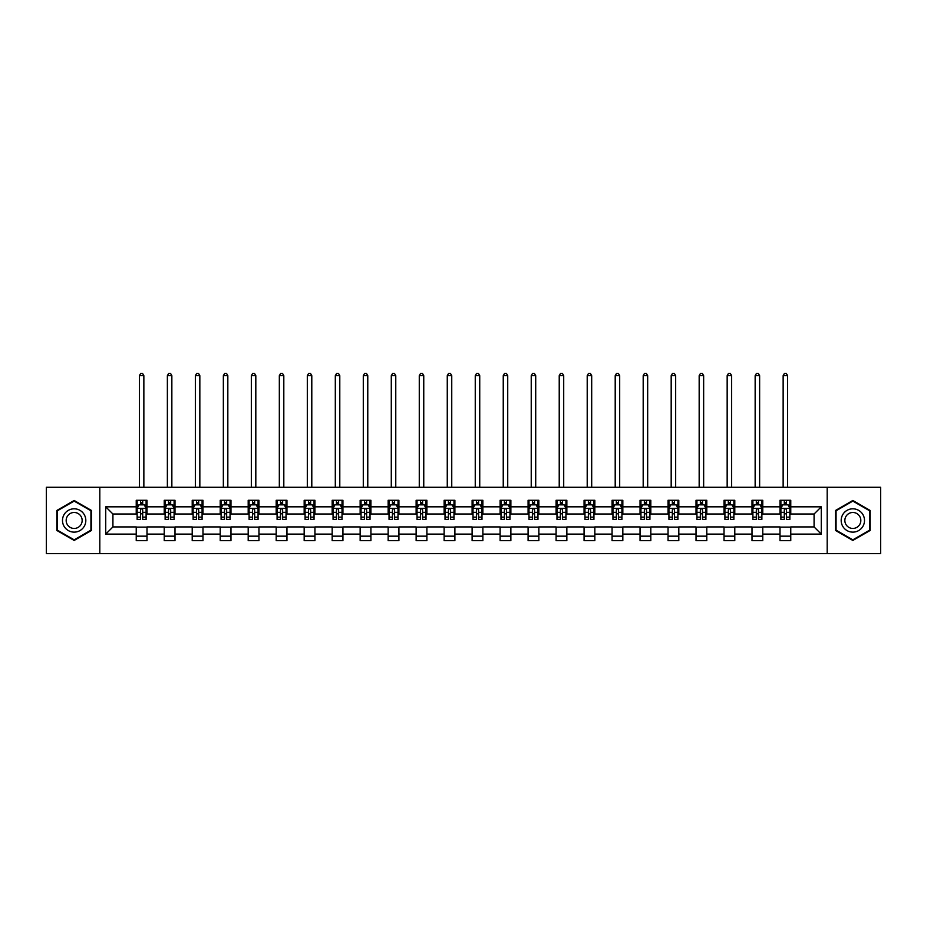 <?xml version="1.0" encoding="UTF-8"?>
<svg xmlns="http://www.w3.org/2000/svg" width="927" height="927" viewBox="0 0 927 927"><rect width="100%" height="100%" fill="white"/><g stroke="black" fill="none" stroke-linecap="round" stroke-linejoin="round"><path stroke-width="1.39" d="M827.185 553.662L880.65 553.662L880.65 487.278L827.185 487.278L827.185 553.662L99.815 553.662L99.815 487.278L46.35 487.278L46.35 553.662L99.815 553.662M827.185 487.278L99.815 487.278M790.766 506.826L790.766 500.279L780.001 500.279L780.001 506.826L762.77 506.826L762.77 500.279L752.006 500.279L752.006 506.826L734.787 506.826L734.787 500.279L724.022 500.279L724.022 506.826L706.791 506.826L706.791 500.279L696.026 500.279L696.026 506.826L678.807 506.826L678.807 500.279L668.043 500.279L668.043 506.826L650.812 506.826L650.812 500.279L640.047 500.279L640.047 506.826L622.828 506.826L622.828 500.279L612.063 500.279L612.063 506.826L594.833 506.826L594.833 500.279L584.068 500.279L584.068 506.826L566.849 506.826L566.849 500.279L556.084 500.279L556.084 506.826L538.854 506.826L538.854 500.279L528.089 500.279L528.089 506.826L510.87 506.826L510.87 500.279L500.105 500.279L500.105 506.826L482.874 506.826L482.874 500.279L472.11 500.279L472.11 506.826L454.89 506.826L454.89 500.279L444.126 500.279L444.126 506.826L426.895 506.826L426.895 500.279L416.13 500.279L416.13 506.826L398.911 506.826L398.911 500.279L388.146 500.279L388.146 506.826L370.916 506.826L370.916 500.279L360.151 500.279L360.151 506.826L342.932 506.826L342.932 500.279L332.167 500.279L332.167 506.826L314.937 506.826L314.937 500.279L304.172 500.279L304.172 506.826L286.953 506.826L286.953 500.279L276.188 500.279L276.188 506.826L258.957 506.826L258.957 500.279L248.193 500.279L248.193 506.826L230.974 506.826L230.974 500.279L220.209 500.279L220.209 506.826L202.978 506.826L202.978 500.279L192.213 500.279L192.213 506.826L174.994 506.826L174.994 500.279L164.23 500.279L164.23 506.826L146.999 506.826L146.999 500.279L136.234 500.279L136.234 506.826L105.736 506.826L105.736 534.103L112.92 526.93L136.234 526.93L136.234 540.65L146.999 540.65L146.999 526.93L164.23 526.93L164.23 540.65L174.994 540.65L174.994 526.93L192.213 526.93L192.213 540.65L202.978 540.65L202.978 526.93L220.209 526.93L220.209 540.65L230.974 540.65L230.974 526.93L248.193 526.93L248.193 540.65L258.957 540.65L258.957 526.93L276.188 526.93L276.188 540.65L286.953 540.65L286.953 526.93L304.172 526.93L304.172 540.65L314.937 540.65L314.937 526.93L332.167 526.93L332.167 540.65L342.932 540.65L342.932 526.93L360.151 526.93L360.151 540.65L370.916 540.65L370.916 526.93L388.146 526.93L388.146 540.65L398.911 540.65L398.911 526.93L416.13 526.93L416.13 540.65L426.895 540.65L426.895 526.93L444.126 526.93L444.126 540.65L454.89 540.65L454.89 526.93L472.11 526.93L472.11 540.65L482.874 540.65L482.874 526.93L500.105 526.93L500.105 540.65L510.87 540.65L510.87 526.93L528.089 526.93L528.089 540.65L538.854 540.65L538.854 526.93L556.084 526.93L556.084 540.65L566.849 540.65L566.849 526.93L584.068 526.93L584.068 540.65L594.833 540.65L594.833 526.93L612.063 526.93L612.063 540.65L622.828 540.65L622.828 526.93L640.047 526.93L640.047 540.65L650.812 540.65L650.812 526.93L668.043 526.93L668.043 540.65L678.807 540.65L678.807 526.93L696.026 526.93L696.026 540.65L706.791 540.65L706.791 526.93L724.022 526.93L724.022 540.65L734.787 540.65L734.787 526.93L752.006 526.93L752.006 540.65L762.77 540.65L762.77 526.93L780.001 526.93L780.001 540.65L790.766 540.65L790.766 526.93L814.08 526.93L814.08 514.01L790.766 514.01L790.766 506.826L821.264 506.826L821.264 534.103L790.766 534.103M780.001 534.103L762.77 534.103M752.006 534.103L734.787 534.103M724.022 534.103L706.791 534.103M696.026 534.103L678.807 534.103M668.043 534.103L650.812 534.103M640.047 534.103L622.828 534.103M612.063 534.103L594.833 534.103M584.068 534.103L566.849 534.103M556.084 534.103L538.854 534.103M528.089 534.103L510.87 534.103M500.105 534.103L482.874 534.103M472.11 534.103L454.89 534.103M444.126 534.103L426.895 534.103M416.13 534.103L398.911 534.103M388.146 534.103L370.916 534.103M360.151 534.103L342.932 534.103M332.167 534.103L314.937 534.103M304.172 534.103L286.953 534.103M276.188 534.103L258.957 534.103M248.193 534.103L230.974 534.103M220.209 534.103L202.978 534.103M192.213 534.103L174.994 534.103M164.23 534.103L146.999 534.103M136.234 534.103L105.736 534.103M780.001 506.826L780.001 514.01L762.77 514.01L762.77 506.826M752.006 506.826L752.006 514.01L734.787 514.01L734.787 506.826M724.022 506.826L724.022 514.01L706.791 514.01L706.791 506.826M696.026 506.826L696.026 514.01L678.807 514.01L678.807 506.826M668.043 506.826L668.043 514.01L650.812 514.01L650.812 506.826M640.047 506.826L640.047 514.01L622.828 514.01L622.828 506.826M612.063 506.826L612.063 514.01L594.833 514.01L594.833 506.826M584.068 506.826L584.068 514.01L566.849 514.01L566.849 506.826M556.084 506.826L556.084 514.01L538.854 514.01L538.854 506.826M528.089 506.826L528.089 514.01L510.87 514.01L510.87 506.826M500.105 506.826L500.105 514.01L482.874 514.01L482.874 506.826M472.11 506.826L472.11 514.01L454.89 514.01L454.89 506.826M444.126 506.826L444.126 514.01L426.895 514.01L426.895 506.826M416.13 506.826L416.13 514.01L398.911 514.01L398.911 506.826M388.146 506.826L388.146 514.01L370.916 514.01L370.916 506.826M360.151 506.826L360.151 514.01L342.932 514.01L342.932 506.826M332.167 506.826L332.167 514.01L314.937 514.01L314.937 506.826M304.172 506.826L304.172 514.01L286.953 514.01L286.953 506.826M276.188 506.826L276.188 514.01L258.957 514.01L258.957 506.826M248.193 506.826L248.193 514.01L230.974 514.01L230.974 506.826M220.209 506.826L220.209 514.01L202.978 514.01L202.978 506.826M192.213 506.826L192.213 514.01L174.994 514.01L174.994 506.826M164.23 506.826L164.23 514.01L146.999 514.01L146.999 506.826M136.234 506.826L136.234 514.01L112.92 514.01L105.736 506.826M112.92 514.01L112.92 526.93M821.264 534.103L814.08 526.93M814.08 514.01L821.264 506.826M136.234 504.763L137.138 504.763M140.545 504.763L142.7 504.763M146.107 504.763L146.999 504.763M136.234 513.825L137.138 513.825M140.545 513.825L142.7 513.825M146.107 513.825L146.999 513.825M136.234 527.104L146.999 527.104M136.234 536.165L146.999 536.165M164.23 527.104L174.994 527.104M164.23 536.165L174.994 536.165M164.23 504.763L165.122 504.763M168.54 504.763L170.684 504.763M174.102 504.763L174.994 504.763M164.23 513.825L165.122 513.825M168.54 513.825L170.684 513.825M174.102 513.825L174.994 513.825M192.213 527.104L202.978 527.104M192.213 536.165L202.978 536.165M192.213 504.763L193.117 504.763M196.524 504.763L198.679 504.763M202.086 504.763L202.978 504.763M192.213 513.825L193.117 513.825M196.524 513.825L198.679 513.825M202.086 513.825L202.978 513.825M220.209 527.104L230.974 527.104M220.209 536.165L230.974 536.165M220.209 504.763L221.101 504.763M224.508 504.763L226.663 504.763M230.07 504.763L230.974 504.763M220.209 513.825L221.101 513.825M224.508 513.825L226.663 513.825M230.07 513.825L230.974 513.825M248.193 527.104L258.957 527.104M248.193 536.165L258.957 536.165M248.193 504.763L249.096 504.763M252.503 504.763L254.658 504.763M258.065 504.763L258.957 504.763M248.193 513.825L249.096 513.825M252.503 513.825L254.658 513.825M258.065 513.825L258.957 513.825M276.188 527.104L286.953 527.104M276.188 536.165L286.953 536.165M276.188 504.763L277.08 504.763M280.487 504.763L282.642 504.763M286.049 504.763L286.953 504.763M276.188 513.825L277.08 513.825M280.487 513.825L282.642 513.825M286.049 513.825L286.953 513.825M304.172 527.104L314.937 527.104M304.172 536.165L314.937 536.165M304.172 504.763L305.076 504.763M308.482 504.763L310.638 504.763M314.044 504.763L314.937 504.763M304.172 513.825L305.076 513.825M308.482 513.825L310.638 513.825M314.044 513.825L314.937 513.825M332.167 527.104L342.932 527.104M332.167 536.165L342.932 536.165M332.167 504.763L333.06 504.763M336.466 504.763L338.622 504.763M342.028 504.763L342.932 504.763M332.167 513.825L333.06 513.825M336.466 513.825L338.622 513.825M342.028 513.825L342.932 513.825M360.151 527.104L370.916 527.104M360.151 536.165L370.916 536.165M360.151 504.763L361.055 504.763M364.462 504.763L366.617 504.763M370.024 504.763L370.916 504.763M360.151 513.825L361.055 513.825M364.462 513.825L366.617 513.825M370.024 513.825L370.916 513.825M388.146 527.104L398.911 527.104M388.146 536.165L398.911 536.165M388.146 504.763L389.039 504.763M392.445 504.763L394.601 504.763M398.007 504.763L398.911 504.763M388.146 513.825L389.039 513.825M392.445 513.825L394.601 513.825M398.007 513.825L398.911 513.825M416.13 527.104L426.895 527.104M416.13 536.165L426.895 536.165M416.13 504.763L417.034 504.763M420.441 504.763L422.596 504.763M426.003 504.763L426.895 504.763M416.13 513.825L417.034 513.825M420.441 513.825L422.596 513.825M426.003 513.825L426.895 513.825M444.126 527.104L454.89 527.104M444.126 536.165L454.89 536.165M444.126 504.763L445.018 504.763M448.425 504.763L450.58 504.763M453.987 504.763L454.89 504.763M444.126 513.825L445.018 513.825M448.425 513.825L450.58 513.825M453.987 513.825L454.89 513.825M472.11 527.104L482.874 527.104M472.11 536.165L482.874 536.165M472.11 504.763L473.013 504.763M476.42 504.763L478.575 504.763M481.982 504.763L482.874 504.763M472.11 513.825L473.013 513.825M476.42 513.825L478.575 513.825M481.982 513.825L482.874 513.825M500.105 527.104L510.87 527.104M500.105 536.165L510.87 536.165M500.105 504.763L500.997 504.763M504.404 504.763L506.559 504.763M509.966 504.763L510.87 504.763M500.105 513.825L500.997 513.825M504.404 513.825L506.559 513.825M509.966 513.825L510.87 513.825M528.089 527.104L538.854 527.104M528.089 536.165L538.854 536.165M528.089 504.763L528.993 504.763M532.399 504.763L534.555 504.763M537.961 504.763L538.854 504.763M528.089 513.825L528.993 513.825M532.399 513.825L534.555 513.825M537.961 513.825L538.854 513.825M556.084 527.104L566.849 527.104M556.084 536.165L566.849 536.165M556.084 504.763L556.976 504.763M560.383 504.763L562.538 504.763M565.945 504.763L566.849 504.763M556.084 513.825L556.976 513.825M560.383 513.825L562.538 513.825M565.945 513.825L566.849 513.825M584.068 527.104L594.833 527.104M584.068 536.165L594.833 536.165M584.068 504.763L584.972 504.763M588.378 504.763L590.534 504.763M593.94 504.763L594.833 504.763M584.068 513.825L584.972 513.825M588.378 513.825L590.534 513.825M593.94 513.825L594.833 513.825M612.063 527.104L622.828 527.104M612.063 536.165L622.828 536.165M612.063 504.763L612.956 504.763M616.362 504.763L618.518 504.763M621.924 504.763L622.828 504.763M612.063 513.825L612.956 513.825M616.362 513.825L618.518 513.825M621.924 513.825L622.828 513.825M640.047 527.104L650.812 527.104M640.047 536.165L650.812 536.165M640.047 504.763L640.951 504.763M644.358 504.763L646.513 504.763M649.92 504.763L650.812 504.763M640.047 513.825L640.951 513.825M644.358 513.825L646.513 513.825M649.92 513.825L650.812 513.825M668.043 527.104L678.807 527.104M668.043 536.165L678.807 536.165M668.043 504.763L668.935 504.763M672.342 504.763L674.497 504.763M677.904 504.763L678.807 504.763M668.043 513.825L668.935 513.825M672.342 513.825L674.497 513.825M677.904 513.825L678.807 513.825M696.026 527.104L706.791 527.104M696.026 536.165L706.791 536.165M696.026 504.763L696.93 504.763M700.337 504.763L702.492 504.763M705.899 504.763L706.791 504.763M696.026 513.825L696.93 513.825M700.337 513.825L702.492 513.825M705.899 513.825L706.791 513.825M724.022 527.104L734.787 527.104M724.022 536.165L734.787 536.165M724.022 504.763L724.914 504.763M728.321 504.763L730.476 504.763M733.883 504.763L734.787 504.763M724.022 513.825L724.914 513.825M728.321 513.825L730.476 513.825M733.883 513.825L734.787 513.825M752.006 527.104L762.77 527.104M752.006 536.165L762.77 536.165M752.006 504.763L752.898 504.763M756.316 504.763L758.46 504.763M761.878 504.763L762.77 504.763M752.006 513.825L752.898 513.825M756.316 513.825L758.46 513.825M761.878 513.825L762.77 513.825M780.001 527.104L790.766 527.104M780.001 536.165L790.766 536.165M780.001 504.763L780.893 504.763M784.3 504.763L786.455 504.763M789.862 504.763L790.766 504.763M780.001 513.825L780.893 513.825M784.3 513.825L786.455 513.825M789.862 513.825L790.766 513.825M74.16 540.453L91.472 530.464L91.472 510.464L74.16 500.476L56.848 510.464L56.848 530.464L74.16 540.453M870.152 510.464L852.84 500.476L835.528 510.464L835.528 530.464L852.84 540.453L870.152 530.464L870.152 510.464M142.7 502.608L140.545 502.608M146.107 517.139L142.7 517.139L142.7 519.387L146.107 519.387L146.107 508.448L144.311 504.856L138.934 504.856L137.138 508.448L137.138 519.387L140.545 519.387L140.545 517.139L137.138 517.139M137.138 508.448L137.138 500.279M146.107 508.448L146.107 500.279M140.545 504.856L140.545 500.279M142.7 500.279L142.7 504.856M142.7 517.139L142.7 509.792C141.982 508.413 141.263 508.413 140.545 509.792L140.545 517.139M143.859 487.278L143.859 375.678L139.374 375.678L139.374 487.278M139.374 375.678L140.73 373.338L142.515 373.338L143.859 375.678M84.264 526.293A11.657 11.657 0 0 0 79.989 510.371A11.657 11.657 0 0 0 64.056 514.636A11.657 11.657 0 0 0 68.331 530.568A11.657 11.657 0 0 0 84.264 526.293M81.078 524.462A7.984 7.984 0 0 0 78.158 513.546A7.984 7.984 0 0 0 67.242 516.478A7.984 7.984 0 0 0 70.162 527.382A7.984 7.984 0 0 0 81.078 524.462M57.381 530.151L57.381 510.777L74.16 501.09L90.939 510.777L90.939 530.151L74.16 539.838L57.381 530.151M852.84 508.807A11.657 11.657 0 0 0 841.183 520.464A11.657 11.657 0 0 0 852.84 532.133A11.657 11.657 0 0 0 864.497 520.464A11.657 11.657 0 0 0 852.84 508.807M852.84 512.48A7.984 7.984 0 0 0 844.856 520.464A7.984 7.984 0 0 0 852.84 528.448A7.984 7.984 0 0 0 860.824 520.464A7.984 7.984 0 0 0 852.84 512.48M869.619 530.151L852.84 539.838L836.061 530.151L836.061 510.777L852.84 501.09L869.619 510.777L869.619 530.151M170.684 502.608L168.54 502.608M174.102 517.139L170.684 517.139L170.684 519.387L174.102 519.387L174.102 508.448L172.306 504.856L166.918 504.856L165.122 508.448L165.122 519.387L168.54 519.387L168.54 517.139L165.122 517.139M165.122 508.448L165.122 500.279M174.102 508.448L174.102 500.279M168.54 504.856L168.54 500.279M170.684 500.279L170.684 504.856M170.684 517.139L170.684 509.792C169.965 508.413 169.259 508.413 168.54 509.792L168.54 517.139M171.854 487.278L171.854 375.678L167.37 375.678L167.37 487.278M167.37 375.678L168.714 373.338L170.51 373.338L171.854 375.678M198.679 502.608L196.524 502.608M202.086 517.139L198.679 517.139L198.679 519.387L202.086 519.387L202.086 508.448L200.29 504.856L194.913 504.856L193.117 508.448L193.117 519.387L196.524 519.387L196.524 517.139L193.117 517.139M193.117 508.448L193.117 500.279M202.086 508.448L202.086 500.279M196.524 504.856L196.524 500.279M198.679 500.279L198.679 504.856M198.679 517.139L198.679 509.792C197.961 508.413 197.242 508.413 196.524 509.792L196.524 517.139M199.838 487.278L199.838 375.678L195.354 375.678L195.354 487.278M195.354 375.678L196.698 373.338L198.494 373.338L199.838 375.678M226.663 502.608L224.508 502.608M230.07 517.139L226.663 517.139L226.663 519.387L230.07 519.387L230.07 508.448L228.285 504.856L222.897 504.856L221.101 508.448L221.101 519.387L224.508 519.387L224.508 517.139L221.101 517.139M221.101 508.448L221.101 500.279M230.07 508.448L230.07 500.279M224.508 504.856L224.508 500.279M226.663 500.279L226.663 504.856M226.663 517.139L226.663 509.792C225.945 508.413 225.238 508.413 224.508 509.792L224.508 517.139M227.833 487.278L227.833 375.678L223.349 375.678L223.349 487.278M223.349 375.678L224.693 373.338L226.489 373.338L227.833 375.678M254.658 502.608L252.503 502.608M258.065 517.139L254.658 517.139L254.658 519.387L258.065 519.387L258.065 508.448L256.269 504.856L250.893 504.856L249.096 508.448L249.096 519.387L252.503 519.387L252.503 517.139L249.096 517.139M249.096 508.448L249.096 500.279M258.065 508.448L258.065 500.279M252.503 504.856L252.503 500.279M254.658 500.279L254.658 504.856M254.658 517.139L254.658 509.792C253.94 508.413 253.222 508.413 252.503 509.792L252.503 517.139M255.817 487.278L255.817 375.678L251.333 375.678L251.333 487.278M251.333 375.678L252.677 373.338L254.473 373.338L255.817 375.678M282.642 502.608L280.487 502.608M286.049 517.139L282.642 517.139L282.642 519.387L286.049 519.387L286.049 508.448L284.265 504.856L278.876 504.856L277.08 508.448L277.08 519.387L280.487 519.387L280.487 517.139L277.08 517.139M277.08 508.448L277.08 500.279M286.049 508.448L286.049 500.279M280.487 504.856L280.487 500.279M282.642 500.279L282.642 504.856M282.642 517.139L282.642 509.792C281.924 508.413 281.205 508.413 280.487 509.792L280.487 517.139M283.813 487.278L283.813 375.678L279.328 375.678L279.328 487.278M279.328 375.678L280.672 373.338L282.468 373.338L283.813 375.678M310.638 502.608L308.482 502.608M314.044 517.139L310.638 517.139L310.638 519.387L314.044 519.387L314.044 508.448L312.248 504.856L306.872 504.856L305.076 508.448L305.076 519.387L308.482 519.387L308.482 517.139L305.076 517.139M305.076 508.448L305.076 500.279M314.044 508.448L314.044 500.279M308.482 504.856L308.482 500.279M310.638 500.279L310.638 504.856M310.638 517.139L310.638 509.792C309.919 508.413 309.201 508.413 308.482 509.792L308.482 517.139M311.796 487.278L311.796 375.678L307.312 375.678L307.312 487.278M307.312 375.678L308.656 373.338L310.452 373.338L311.796 375.678M338.622 502.608L336.466 502.608M342.028 517.139L338.622 517.139L338.622 519.387L342.028 519.387L342.028 508.448L340.244 504.856L334.856 504.856L333.06 508.448L333.06 519.387L336.466 519.387L336.466 517.139L333.06 517.139M333.06 508.448L333.06 500.279M342.028 508.448L342.028 500.279M336.466 504.856L336.466 500.279M338.622 500.279L338.622 504.856M338.622 517.139L338.622 509.792C337.903 508.413 337.185 508.413 336.466 509.792L336.466 517.139M339.792 487.278L339.792 375.678L335.307 375.678L335.307 487.278M335.307 375.678L336.652 373.338L338.448 373.338L339.792 375.678M366.617 502.608L364.462 502.608M370.024 517.139L366.617 517.139L366.617 519.387L370.024 519.387L370.024 508.448L368.228 504.856L362.851 504.856L361.055 508.448L361.055 519.387L364.462 519.387L364.462 517.139L361.055 517.139M361.055 508.448L361.055 500.279M370.024 508.448L370.024 500.279M364.462 504.856L364.462 500.279M366.617 500.279L366.617 504.856M366.617 517.139L366.617 509.792C365.898 508.413 365.18 508.413 364.462 509.792L364.462 517.139M367.776 487.278L367.776 375.678L363.291 375.678L363.291 487.278M363.291 375.678L364.635 373.338L366.432 373.338L367.776 375.678M394.601 502.608L392.445 502.608M398.007 517.139L394.601 517.139L394.601 519.387L398.007 519.387L398.007 508.448L396.223 504.856L390.835 504.856L389.039 508.448L389.039 519.387L392.445 519.387L392.445 517.139L389.039 517.139M389.039 508.448L389.039 500.279M398.007 508.448L398.007 500.279M392.445 504.856L392.445 500.279M394.601 500.279L394.601 504.856M394.601 517.139L394.601 509.792C393.882 508.413 393.164 508.413 392.445 509.792L392.445 517.139M395.771 487.278L395.771 375.678L391.287 375.678L391.287 487.278M391.287 375.678L392.631 373.338L394.427 373.338L395.771 375.678M422.596 502.608L420.441 502.608M426.003 517.139L422.596 517.139L422.596 519.387L426.003 519.387L426.003 508.448L424.207 504.856L418.83 504.856L417.034 508.448L417.034 519.387L420.441 519.387L420.441 517.139L417.034 517.139M417.034 508.448L417.034 500.279M426.003 508.448L426.003 500.279M420.441 504.856L420.441 500.279M422.596 500.279L422.596 504.856M422.596 517.139L422.596 509.792C421.878 508.413 421.159 508.413 420.441 509.792L420.441 517.139M423.755 487.278L423.755 375.678L419.271 375.678L419.271 487.278M419.271 375.678L420.615 373.338L422.411 373.338L423.755 375.678M450.58 502.608L448.425 502.608M453.987 517.139L450.58 517.139L450.58 519.387L453.987 519.387L453.987 508.448L452.202 504.856L446.814 504.856L445.018 508.448L445.018 519.387L448.425 519.387L448.425 517.139L445.018 517.139M445.018 508.448L445.018 500.279M453.987 508.448L453.987 500.279M448.425 504.856L448.425 500.279M450.58 500.279L450.58 504.856M450.58 517.139L450.58 509.792C449.862 508.413 449.143 508.413 448.425 509.792L448.425 517.139M451.75 487.278L451.75 375.678L447.266 375.678L447.266 487.278M447.266 375.678L448.61 373.338L450.406 373.338L451.75 375.678M478.575 502.608L476.42 502.608M481.982 517.139L478.575 517.139L478.575 519.387L481.982 519.387L481.982 508.448L480.186 504.856L474.798 504.856L473.013 508.448L473.013 519.387L476.42 519.387L476.42 517.139L473.013 517.139M473.013 508.448L473.013 500.279M481.982 508.448L481.982 500.279M476.42 504.856L476.42 500.279M478.575 500.279L478.575 504.856M478.575 517.139L478.575 509.792C477.857 508.413 477.138 508.413 476.42 509.792L476.42 517.139M479.734 487.278L479.734 375.678L475.25 375.678L475.25 487.278M475.25 375.678L476.594 373.338L478.39 373.338L479.734 375.678M506.559 502.608L504.404 502.608M509.966 517.139L506.559 517.139L506.559 519.387L509.966 519.387L509.966 508.448L508.17 504.856L502.793 504.856L500.997 508.448L500.997 519.387L504.404 519.387L504.404 517.139L500.997 517.139M500.997 508.448L500.997 500.279M509.966 508.448L509.966 500.279M504.404 504.856L504.404 500.279M506.559 500.279L506.559 504.856M506.559 517.139L506.559 509.792C505.841 508.413 505.122 508.413 504.404 509.792L504.404 517.139M507.729 487.278L507.729 375.678L503.245 375.678L503.245 487.278M503.245 375.678L504.589 373.338L506.385 373.338L507.729 375.678M534.555 502.608L532.399 502.608M537.961 517.139L534.555 517.139L534.555 519.387L537.961 519.387L537.961 508.448L536.165 504.856L530.777 504.856L528.993 508.448L528.993 519.387L532.399 519.387L532.399 517.139L528.993 517.139M528.993 508.448L528.993 500.279M537.961 508.448L537.961 500.279M532.399 504.856L532.399 500.279M534.555 500.279L534.555 504.856M534.555 517.139L534.555 509.792C533.836 508.413 533.118 508.413 532.399 509.792L532.399 517.139M535.713 487.278L535.713 375.678L531.229 375.678L531.229 487.278M531.229 375.678L532.573 373.338L534.369 373.338L535.713 375.678M562.538 502.608L560.383 502.608M565.945 517.139L562.538 517.139L562.538 519.387L565.945 519.387L565.945 508.448L564.149 504.856L558.772 504.856L556.976 508.448L556.976 519.387L560.383 519.387L560.383 517.139L556.976 517.139M556.976 508.448L556.976 500.279M565.945 508.448L565.945 500.279M560.383 504.856L560.383 500.279M562.538 500.279L562.538 504.856M562.538 517.139L562.538 509.792C561.82 508.413 561.102 508.413 560.383 509.792L560.383 517.139M563.709 487.278L563.709 375.678L559.224 375.678L559.224 487.278M559.224 375.678L560.568 373.338L562.365 373.338L563.709 375.678M590.534 502.608L588.378 502.608M593.94 517.139L590.534 517.139L590.534 519.387L593.94 519.387L593.94 508.448L592.144 504.856L586.756 504.856L584.972 508.448L584.972 519.387L588.378 519.387L588.378 517.139L584.972 517.139M584.972 508.448L584.972 500.279M593.94 508.448L593.94 500.279M588.378 504.856L588.378 500.279M590.534 500.279L590.534 504.856M590.534 517.139L590.534 509.792C589.815 508.413 589.097 508.413 588.378 509.792L588.378 517.139M591.693 487.278L591.693 375.678L587.208 375.678L587.208 487.278M587.208 375.678L588.552 373.338L590.348 373.338L591.693 375.678M618.518 502.608L616.362 502.608M621.924 517.139L618.518 517.139L618.518 519.387L621.924 519.387L621.924 508.448L620.128 504.856L614.752 504.856L612.956 508.448L612.956 519.387L616.362 519.387L616.362 517.139L612.956 517.139M612.956 508.448L612.956 500.279M621.924 508.448L621.924 500.279M616.362 504.856L616.362 500.279M618.518 500.279L618.518 504.856M618.518 517.139L618.518 509.792C617.799 508.413 617.081 508.413 616.362 509.792L616.362 517.139M619.688 487.278L619.688 375.678L615.204 375.678L615.204 487.278M615.204 375.678L616.548 373.338L618.344 373.338L619.688 375.678M646.513 502.608L644.358 502.608M649.92 517.139L646.513 517.139L646.513 519.387L649.92 519.387L649.92 508.448L648.124 504.856L642.735 504.856L640.951 508.448L640.951 519.387L644.358 519.387L644.358 517.139L640.951 517.139M640.951 508.448L640.951 500.279M649.92 508.448L649.92 500.279M644.358 504.856L644.358 500.279M646.513 500.279L646.513 504.856M646.513 517.139L646.513 509.792C645.795 508.413 645.076 508.413 644.358 509.792L644.358 517.139M647.672 487.278L647.672 375.678L643.187 375.678L643.187 487.278M643.187 375.678L644.532 373.338L646.328 373.338L647.672 375.678M674.497 502.608L672.342 502.608M677.904 517.139L674.497 517.139L674.497 519.387L677.904 519.387L677.904 508.448L676.107 504.856L670.731 504.856L668.935 508.448L668.935 519.387L672.342 519.387L672.342 517.139L668.935 517.139M668.935 508.448L668.935 500.279M677.904 508.448L677.904 500.279M672.342 504.856L672.342 500.279M674.497 500.279L674.497 504.856M674.497 517.139L674.497 509.792C673.778 508.413 673.06 508.413 672.342 509.792L672.342 517.139M675.667 487.278L675.667 375.678L671.183 375.678L671.183 487.278M671.183 375.678L672.527 373.338L674.323 373.338L675.667 375.678M702.492 502.608L700.337 502.608M705.899 517.139L702.492 517.139L702.492 519.387L705.899 519.387L705.899 508.448L704.103 504.856L698.715 504.856L696.93 508.448L696.93 519.387L700.337 519.387L700.337 517.139L696.93 517.139M696.93 508.448L696.93 500.279M705.899 508.448L705.899 500.279M700.337 504.856L700.337 500.279M702.492 500.279L702.492 504.856M702.492 517.139L702.492 509.792C701.774 508.413 701.055 508.413 700.337 509.792L700.337 517.139M703.651 487.278L703.651 375.678L699.167 375.678L699.167 487.278M699.167 375.678L700.511 373.338L702.307 373.338L703.651 375.678M730.476 502.608L728.321 502.608M733.883 517.139L730.476 517.139L730.476 519.387L733.883 519.387L733.883 508.448L732.087 504.856L726.71 504.856L724.914 508.448L724.914 519.387L728.321 519.387L728.321 517.139L724.914 517.139M724.914 508.448L724.914 500.279M733.883 508.448L733.883 500.279M728.321 504.856L728.321 500.279M730.476 500.279L730.476 504.856M730.476 517.139L730.476 509.792C729.758 508.413 729.039 508.413 728.321 509.792L728.321 517.139M731.646 487.278L731.646 375.678L727.162 375.678L727.162 487.278M727.162 375.678L728.506 373.338L730.302 373.338L731.646 375.678M758.46 502.608L756.316 502.608M761.878 517.139L758.46 517.139L758.46 519.387L761.878 519.387L761.878 508.448L760.082 504.856L754.694 504.856L752.898 508.448L752.898 519.387L756.316 519.387L756.316 517.139L752.898 517.139M752.898 508.448L752.898 500.279M761.878 508.448L761.878 500.279M756.316 504.856L756.316 500.279M758.46 500.279L758.46 504.856M758.46 517.139L758.46 509.792C757.753 508.413 757.035 508.413 756.316 509.792L756.316 517.139M759.63 487.278L759.63 375.678L755.146 375.678L755.146 487.278M755.146 375.678L756.49 373.338L758.286 373.338L759.63 375.678M786.455 502.608L784.3 502.608M789.862 517.139L786.455 517.139L786.455 519.387L789.862 519.387L789.862 508.448L788.066 504.856L782.689 504.856L780.893 508.448L780.893 519.387L784.3 519.387L784.3 517.139L780.893 517.139M780.893 508.448L780.893 500.279M789.862 508.448L789.862 500.279M784.3 504.856L784.3 500.279M786.455 500.279L786.455 504.856M786.455 517.139L786.455 509.792C785.737 508.413 785.018 508.413 784.3 509.792L784.3 517.139M787.626 487.278L787.626 375.678L783.141 375.678L783.141 487.278M783.141 375.678L784.485 373.338L786.27 373.338L787.626 375.678M146.06 508.355L137.184 508.355M137.138 505.076L138.818 505.076M144.415 505.076L146.107 505.076M140.545 512.33L137.138 512.33M146.107 512.33L142.7 512.33M142.7 503.755L140.545 503.755M174.056 508.355L165.168 508.355M165.122 505.076L166.814 505.076M172.41 505.076L174.102 505.076M168.54 512.33L165.122 512.33M174.102 512.33L170.684 512.33M170.684 503.755L168.54 503.755M202.04 508.355L193.164 508.355M193.117 505.076L194.797 505.076M200.394 505.076L202.086 505.076M196.524 512.33L193.117 512.33M202.086 512.33L198.679 512.33M198.679 503.755L196.524 503.755M230.035 508.355L221.147 508.355M221.101 505.076L222.793 505.076M228.39 505.076L230.07 505.076M224.508 512.33L221.101 512.33M230.07 512.33L226.663 512.33M226.663 503.755L224.508 503.755M258.019 508.355L249.143 508.355M249.096 505.076L250.777 505.076M256.373 505.076L258.065 505.076M252.503 512.33L249.096 512.33M258.065 512.33L254.658 512.33M254.658 503.755L252.503 503.755M286.014 508.355L277.127 508.355M277.08 505.076L278.772 505.076M284.369 505.076L286.049 505.076M280.487 512.33L277.08 512.33M286.049 512.33L282.642 512.33M282.642 503.755L280.487 503.755M313.998 508.355L305.122 508.355M305.076 505.076L306.756 505.076M312.353 505.076L314.044 505.076M308.482 512.33L305.076 512.33M314.044 512.33L310.638 512.33M310.638 503.755L308.482 503.755M341.993 508.355L333.106 508.355M333.06 505.076L334.751 505.076M340.348 505.076L342.028 505.076M336.466 512.33L333.06 512.33M342.028 512.33L338.622 512.33M338.622 503.755L336.466 503.755M369.977 508.355L361.101 508.355M361.055 505.076L362.735 505.076M368.332 505.076L370.024 505.076M364.462 512.33L361.055 512.33M370.024 512.33L366.617 512.33M366.617 503.755L364.462 503.755M397.973 508.355L389.085 508.355M389.039 505.076L390.73 505.076M396.327 505.076L398.007 505.076M392.445 512.33L389.039 512.33M398.007 512.33L394.601 512.33M394.601 503.755L392.445 503.755M425.957 508.355L417.08 508.355M417.034 505.076L418.714 505.076M424.311 505.076L426.003 505.076M420.441 512.33L417.034 512.33M426.003 512.33L422.596 512.33M422.596 503.755L420.441 503.755M453.94 508.355L445.064 508.355M445.018 505.076L446.71 505.076M452.306 505.076L453.987 505.076M448.425 512.33L445.018 512.33M453.987 512.33L450.58 512.33M450.58 503.755L448.425 503.755M481.936 508.355L473.06 508.355M473.013 505.076L474.694 505.076M480.29 505.076L481.982 505.076M476.42 512.33L473.013 512.33M481.982 512.33L478.575 512.33M478.575 503.755L476.42 503.755M509.92 508.355L501.043 508.355M500.997 505.076L502.689 505.076M508.286 505.076L509.966 505.076M504.404 512.33L500.997 512.33M509.966 512.33L506.559 512.33M506.559 503.755L504.404 503.755M537.915 508.355L529.027 508.355M528.993 505.076L530.673 505.076M536.269 505.076L537.961 505.076M532.399 512.33L528.993 512.33M537.961 512.33L534.555 512.33M534.555 503.755L532.399 503.755M565.899 508.355L557.023 508.355M556.976 505.076L558.668 505.076M564.265 505.076L565.945 505.076M560.383 512.33L556.976 512.33M565.945 512.33L562.538 512.33M562.538 503.755L560.383 503.755M593.894 508.355L585.007 508.355M584.972 505.076L586.652 505.076M592.249 505.076L593.94 505.076M588.378 512.33L584.972 512.33M593.94 512.33L590.534 512.33M590.534 503.755L588.378 503.755M621.878 508.355L613.002 508.355M612.956 505.076L614.647 505.076M620.244 505.076L621.924 505.076M616.362 512.33L612.956 512.33M621.924 512.33L618.518 512.33M618.518 503.755L616.362 503.755M649.873 508.355L640.986 508.355M640.951 505.076L642.631 505.076M648.228 505.076L649.92 505.076M644.358 512.33L640.951 512.33M649.92 512.33L646.513 512.33M646.513 503.755L644.358 503.755M677.857 508.355L668.981 508.355M668.935 505.076L670.627 505.076M676.223 505.076L677.904 505.076M672.342 512.33L668.935 512.33M677.904 512.33L674.497 512.33M674.497 503.755L672.342 503.755M705.853 508.355L696.965 508.355M696.93 505.076L698.61 505.076M704.207 505.076L705.899 505.076M700.337 512.33L696.93 512.33M705.899 512.33L702.492 512.33M702.492 503.755L700.337 503.755M733.836 508.355L724.96 508.355M724.914 505.076L726.606 505.076M732.203 505.076L733.883 505.076M728.321 512.33L724.914 512.33M733.883 512.33L730.476 512.33M730.476 503.755L728.321 503.755M761.832 508.355L752.944 508.355M752.898 505.076L754.59 505.076M760.186 505.076L761.878 505.076M756.316 512.33L752.898 512.33M761.878 512.33L758.46 512.33M758.46 503.755L756.316 503.755M789.816 508.355L780.94 508.355M780.893 505.076L782.585 505.076M788.182 505.076L789.862 505.076M784.3 512.33L780.893 512.33M789.862 512.33L786.455 512.33M786.455 503.755L784.3 503.755"/></g></svg>
